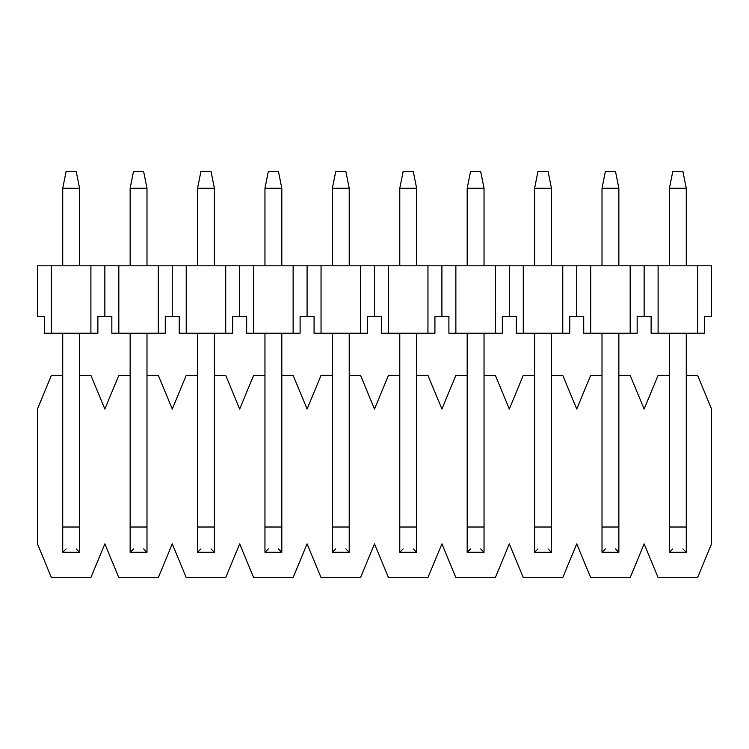 <?xml version="1.0" encoding="UTF-8"?>
<svg xmlns="http://www.w3.org/2000/svg" width="749" height="749" viewBox="0 0 749 749"><rect width="100%" height="100%" fill="white"/><g stroke="black" fill="none" stroke-linecap="round" stroke-linejoin="round"><path stroke-width="1.12" d="M644.14 543.868L630.181 577.573L644.14 543.868L658.099 577.573L697.591 577.573L711.55 543.868L711.55 409.048L697.591 375.343L686.271 375.343L697.591 375.343L711.55 409.048L711.55 543.868L697.591 577.573L658.099 577.573L644.14 543.868M669.419 375.343L658.099 375.343L644.14 409.048L630.181 375.343L618.861 375.343L630.181 375.343L644.14 409.048L658.099 375.343L669.419 375.343M602.009 375.343L590.689 375.343L576.73 409.048L562.771 375.343L551.451 375.343L562.771 375.343L576.73 409.048L590.689 375.343L602.009 375.343M534.599 375.343L523.279 375.343L509.32 409.048L495.361 375.343L484.041 375.343L495.361 375.343L509.32 409.048L523.279 375.343L534.599 375.343M467.189 375.343L455.869 375.343L441.91 409.048L427.951 375.343L416.631 375.343L427.951 375.343L441.91 409.048L455.869 375.343L467.189 375.343M399.779 375.343L388.459 375.343L374.5 409.048L360.541 375.343L349.221 375.343L360.541 375.343L374.5 409.048L388.459 375.343L399.779 375.343M332.369 375.343L321.049 375.343L307.09 409.048L293.131 375.343L281.811 375.343L293.131 375.343L307.09 409.048L321.049 375.343L332.369 375.343M264.959 375.343L253.639 375.343L239.68 409.048L225.721 375.343L214.401 375.343L225.721 375.343L239.68 409.048L253.639 375.343L264.959 375.343M197.549 375.343L186.229 375.343L172.27 409.048L158.311 375.343L146.991 375.343L158.311 375.343L172.27 409.048L186.229 375.343L197.549 375.343M130.139 375.343L118.819 375.343L104.86 409.048L90.901 375.343L79.581 375.343L90.901 375.343L104.86 409.048L118.819 375.343L130.139 375.343M62.729 375.343L51.409 375.343L37.45 409.048L37.45 543.868L51.409 577.573L90.901 577.573L104.86 543.868L118.819 577.573L158.311 577.573L172.27 543.868L186.229 577.573L225.721 577.573L239.68 543.868L253.639 577.573L293.131 577.573L307.09 543.868L321.049 577.573L360.541 577.573L374.5 543.868L388.459 577.573L427.951 577.573L441.91 543.868L455.869 577.573L495.361 577.573L509.32 543.868L523.279 577.573L562.771 577.573L576.73 543.868L590.689 577.573L630.181 577.573L590.689 577.573L576.73 543.868L562.771 577.573L523.279 577.573L509.32 543.868L495.361 577.573L455.869 577.573L441.91 543.868L427.951 577.573L388.459 577.573L374.5 543.868L360.541 577.573L321.049 577.573L307.09 543.868L293.131 577.573L253.639 577.573L239.68 543.868L225.721 577.573L186.229 577.573L172.27 543.868L158.311 577.573L118.819 577.573L104.86 543.868L90.901 577.573L51.409 577.573L37.45 543.868L37.45 409.048L51.409 375.343L62.729 375.343M672.789 171.427L682.901 171.427L672.789 171.427L669.419 188.28L672.789 171.427M686.271 188.28L682.901 171.427L686.271 188.28L669.419 188.28L686.271 188.28L686.271 265.801L686.271 188.28M669.419 188.28L669.419 265.801L669.419 188.28M669.419 333.211L669.419 527.015L686.271 527.015L686.271 333.211L686.271 552.294L686.271 527.015L669.419 527.015L669.419 333.211M682.901 548.923L686.271 552.294L669.419 552.294L669.419 527.015L669.419 552.294L686.271 552.294L669.419 552.294L672.789 548.923M605.379 171.427L615.491 171.427L605.379 171.427L602.009 188.28L605.379 171.427M618.861 188.28L615.491 171.427L618.861 188.28L602.009 188.28L618.861 188.28L618.861 265.801L618.861 188.28M602.009 188.28L602.009 265.801L602.009 188.28M602.009 333.211L602.009 527.015L618.861 527.015L618.861 333.211L618.861 552.294L618.861 527.015L602.009 527.015L602.009 333.211M602.009 552.294L602.009 527.015L602.009 552.294L618.861 552.294L602.009 552.294L605.379 548.923L602.009 552.294L618.861 552.294L615.491 548.923M537.969 171.427L548.081 171.427L537.969 171.427L534.599 188.28L537.969 171.427M551.451 188.28L548.081 171.427L551.451 188.28L534.599 188.28L551.451 188.28L551.451 265.801L551.451 188.28M534.599 188.28L534.599 265.801L534.599 188.28M534.599 333.211L534.599 527.015L551.451 527.015L551.451 333.211L551.451 552.294L551.451 527.015L534.599 527.015L534.599 333.211M548.081 548.923L551.451 552.294L534.599 552.294L534.599 527.015L534.599 552.294L551.451 552.294L534.599 552.294L537.969 548.923M470.559 171.427L480.671 171.427L470.559 171.427L467.189 188.28L470.559 171.427M484.041 188.28L480.671 171.427L484.041 188.28L467.189 188.28L484.041 188.28L484.041 265.801L484.041 188.28M467.189 188.28L467.189 265.801L467.189 188.28M467.189 333.211L467.189 527.015L484.041 527.015L484.041 333.211L484.041 552.294L484.041 527.015L467.189 527.015L467.189 333.211M480.671 548.923L484.041 552.294L467.189 552.294L467.189 527.015L467.189 552.294L484.041 552.294L467.189 552.294L470.559 548.923M403.149 171.427L413.261 171.427L403.149 171.427L399.779 188.28L403.149 171.427M416.631 188.28L413.261 171.427L416.631 188.28L399.779 188.28L416.631 188.28L416.631 265.801L416.631 188.28M399.779 188.28L399.779 265.801L399.779 188.28M399.779 333.211L399.779 527.015L416.631 527.015L416.631 333.211L416.631 552.294L416.631 527.015L399.779 527.015L399.779 333.211M399.779 552.294L399.779 527.015L399.779 552.294L416.631 552.294L399.779 552.294L403.149 548.923L399.779 552.294L416.631 552.294L413.261 548.923L416.631 552.294M335.739 171.427L345.851 171.427L335.739 171.427L332.369 188.28L335.739 171.427M349.221 188.28L345.851 171.427L349.221 188.28L332.369 188.28L349.221 188.28L349.221 265.801L349.221 188.28M332.369 188.28L332.369 265.801L332.369 188.28M332.369 333.211L332.369 527.015L349.221 527.015L349.221 333.211L349.221 552.294L349.221 527.015L332.369 527.015L332.369 333.211M349.221 552.294L345.851 548.923L349.221 552.294L332.369 552.294L332.369 527.015L332.369 552.294L349.221 552.294L332.369 552.294L335.739 548.923M268.329 171.427L278.441 171.427L268.329 171.427L264.959 188.28L268.329 171.427M281.811 188.28L278.441 171.427L281.811 188.28L264.959 188.28L281.811 188.28L281.811 265.801L281.811 188.28M264.959 188.28L264.959 265.801L264.959 188.28M264.959 333.211L264.959 527.015L281.811 527.015L281.811 333.211L281.811 552.294L281.811 527.015L264.959 527.015L264.959 333.211M278.441 548.923L281.811 552.294L264.959 552.294L264.959 527.015L264.959 552.294L281.811 552.294L264.959 552.294L268.329 548.923M200.919 171.427L211.031 171.427L200.919 171.427L197.549 188.28L200.919 171.427M214.401 188.28L211.031 171.427L214.401 188.28L197.549 188.28L214.401 188.28L214.401 265.801L214.401 188.28M197.549 188.28L197.549 265.801L197.549 188.28M197.549 333.211L197.549 527.015L214.401 527.015L214.401 333.211L214.401 552.294L214.401 527.015L197.549 527.015L197.549 333.211M197.549 552.294L197.549 527.015L197.549 552.294L214.401 552.294L197.549 552.294L200.919 548.923L197.549 552.294L214.401 552.294L211.031 548.923M133.509 171.427L143.621 171.427L133.509 171.427L130.139 188.28L133.509 171.427M146.991 188.28L143.621 171.427L146.991 188.28L130.139 188.28L146.991 188.28L146.991 265.801L146.991 188.28M130.139 188.28L130.139 265.801L130.139 188.28M130.139 333.211L130.139 527.015L146.991 527.015L146.991 333.211L146.991 552.294L146.991 527.015L130.139 527.015L130.139 333.211M143.621 548.923L146.991 552.294L130.139 552.294L130.139 527.015L130.139 552.294L146.991 552.294L130.139 552.294L133.509 548.923M66.099 171.427L76.211 171.427L66.099 171.427L62.729 188.28L66.099 171.427M79.581 188.28L76.211 171.427L79.581 188.28L62.729 188.28L79.581 188.28L79.581 265.801L79.581 188.28M62.729 188.28L62.729 265.801L62.729 188.28M62.729 333.211L62.729 527.015L79.581 527.015L79.581 333.211L79.581 552.294L79.581 527.015L62.729 527.015L62.729 333.211M62.729 552.294L62.729 527.015L62.729 552.294L79.581 552.294L62.729 552.294L66.099 548.923L62.729 552.294L79.581 552.294L76.211 548.923M644.14 265.801L630.181 265.801L630.181 333.211L637.156 333.211L637.156 316.359L644.14 316.359L644.14 265.801L711.55 265.801L644.14 265.801L644.14 316.359L637.156 316.359L637.156 333.211L630.181 333.211L630.181 265.801L644.14 265.801M37.45 265.801L630.181 265.801L590.689 265.801L590.689 333.211L630.181 333.211L583.714 333.211L583.714 316.359L569.746 316.359L576.73 316.359L576.73 265.801L37.45 265.801L37.45 316.359L37.45 265.801M516.304 316.359L502.336 316.359L509.32 316.359L509.32 265.801L509.32 316.359L516.304 316.359L516.304 333.211L523.279 333.211L523.279 265.801L523.279 333.211L562.771 333.211L562.771 265.801L562.771 333.211L569.746 333.211L569.746 316.359L569.746 333.211L516.304 333.211L516.304 316.359M448.894 316.359L434.926 316.359L441.91 316.359L441.91 265.801L441.91 316.359L448.894 316.359L448.894 333.211L455.869 333.211L455.869 265.801L455.869 333.211L495.361 333.211L495.361 265.801L495.361 333.211L502.336 333.211L502.336 316.359L502.336 333.211L448.894 333.211L448.894 316.359M381.484 316.359L367.516 316.359L374.5 316.359L374.5 265.801L374.5 316.359L381.484 316.359L381.484 333.211L388.459 333.211L388.459 265.801L388.459 333.211L427.951 333.211L427.951 265.801L427.951 333.211L434.926 333.211L434.926 316.359L434.926 333.211L381.484 333.211L381.484 316.359M314.074 316.359L300.106 316.359L307.09 316.359L307.09 265.801L307.09 316.359L314.074 316.359L314.074 333.211L321.049 333.211L321.049 265.801L321.049 333.211L360.541 333.211L360.541 265.801L360.541 333.211L367.516 333.211L367.516 316.359L367.516 333.211L314.074 333.211L314.074 316.359M246.664 316.359L232.696 316.359L239.68 316.359L239.68 265.801L239.68 316.359L246.664 316.359L246.664 333.211L253.639 333.211L253.639 265.801L253.639 333.211L293.131 333.211L293.131 265.801L293.131 333.211L300.106 333.211L300.106 316.359L300.106 333.211L246.664 333.211L246.664 316.359M179.254 316.359L165.286 316.359L172.27 316.359L172.27 265.801L172.27 316.359L179.254 316.359L179.254 333.211L186.229 333.211L186.229 265.801L186.229 333.211L225.721 333.211L225.721 265.801L225.721 333.211L232.696 333.211L232.696 316.359L232.696 333.211L179.254 333.211L179.254 316.359M111.844 316.359L97.876 316.359L104.86 316.359L104.86 265.801L104.86 316.359L111.844 316.359L111.844 333.211L118.819 333.211L118.819 265.801L118.819 333.211L158.311 333.211L158.311 265.801L158.311 333.211L165.286 333.211L165.286 316.359L165.286 333.211L111.844 333.211L111.844 316.359M44.434 316.359L37.45 316.359L44.434 316.359L44.434 333.211L51.409 333.211L51.409 265.801L51.409 333.211L90.901 333.211L90.901 265.801L90.901 333.211L97.876 333.211L97.876 316.359L97.876 333.211L44.434 333.211L44.434 316.359M711.55 316.359L704.566 316.359L711.55 316.359L711.55 265.801L711.55 316.359M651.124 316.359L644.14 316.359L651.124 316.359L651.124 333.211L658.099 333.211L658.099 265.801L658.099 333.211L697.591 333.211L697.591 265.801L697.591 333.211L704.566 333.211L704.566 316.359L704.566 333.211L651.124 333.211L651.124 316.359M583.714 316.359L583.714 333.211L590.689 333.211L590.689 265.801L576.73 265.801L576.73 316.359L583.714 316.359"/></g></svg>

